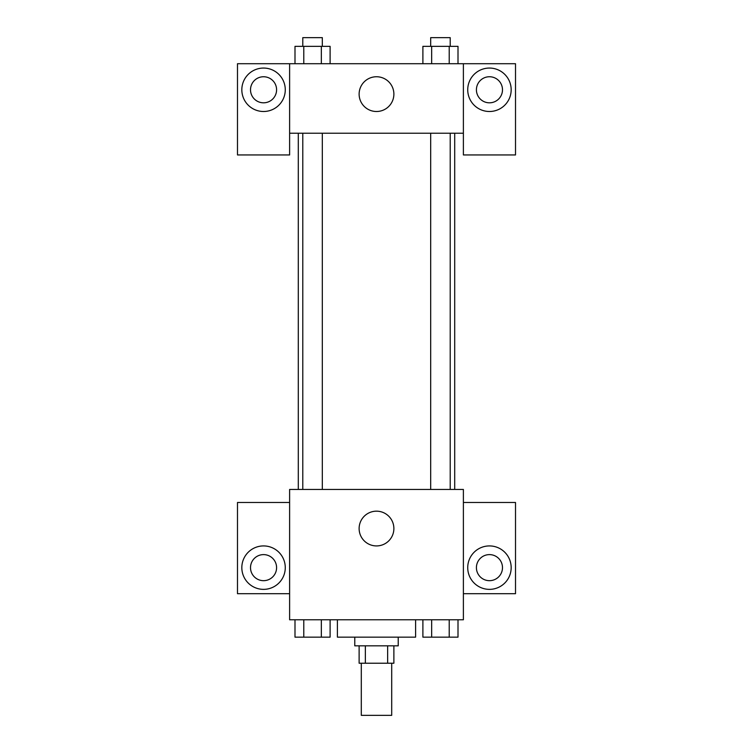 <?xml version="1.0" encoding="UTF-8"?>
<svg xmlns="http://www.w3.org/2000/svg" width="753" height="753" viewBox="0 0 753 753"><rect width="100%" height="100%" fill="white"/><g stroke="black" fill="none" stroke-linecap="round" stroke-linejoin="round"><path stroke-width="1.13" d="M361.299 663.224L361.299 715.35L391.701 715.35L391.701 663.224M387.644 645.839L387.644 663.224L359.125 663.224L359.125 645.839M387.644 663.224L393.875 663.224L393.875 645.839M398.224 637.151L398.224 645.839L354.776 645.839L354.776 637.151M365.356 645.839L365.356 663.224M337.4 619.775L337.4 637.151L415.6 637.151L415.6 619.775M463.387 619.775L289.613 619.775L289.613 489.45L463.387 489.45L463.387 619.775M263.55 589.364A21.724 21.724 0 0 1 244.734 556.787A21.724 21.724 0 0 1 282.366 556.787A21.724 21.724 0 0 1 263.55 589.364M289.613 593.712L237.487 593.712L237.487 502.486L289.613 502.486M250.514 567.649A13.036 13.036 0 0 1 263.55 554.613A13.036 13.036 0 0 1 276.586 567.649A13.036 13.036 0 0 1 263.55 580.676A13.036 13.036 0 0 1 250.514 567.649M376.5 545.925A17.375 17.375 0 0 1 361.449 519.862A17.375 17.375 0 0 1 391.551 519.862A17.375 17.375 0 0 1 376.5 545.925M489.45 589.364A21.724 21.724 0 0 1 470.634 556.787A21.724 21.724 0 0 1 508.266 556.787A21.724 21.724 0 0 1 489.45 589.364M463.387 593.712L515.513 593.712L515.513 502.486L463.387 502.486M476.414 567.649A13.036 13.036 0 0 1 489.45 554.613A13.036 13.036 0 0 1 502.486 567.649A13.036 13.036 0 0 1 489.45 580.676A13.036 13.036 0 0 1 476.414 567.649M454.699 133.225L454.699 489.45M430.678 489.45L430.678 133.225M322.322 133.225L322.322 489.45M463.387 133.225L463.387 154.949L515.513 154.949L515.513 63.713L463.387 63.713L463.387 133.225L289.613 133.225L289.613 154.949L237.487 154.949L237.487 63.713L289.613 63.713L289.613 133.225M276.586 89.776A13.036 13.036 0 0 1 263.55 102.813A13.036 13.036 0 0 1 250.514 89.776A13.036 13.036 0 0 1 263.55 76.75A13.036 13.036 0 0 1 276.586 89.776M263.55 111.5A21.724 21.724 0 0 1 244.734 78.924A21.724 21.724 0 0 1 282.366 78.924A21.724 21.724 0 0 1 263.55 111.5M502.486 89.776A13.036 13.036 0 0 1 482.937 101.071A13.036 13.036 0 0 1 482.937 78.491A13.036 13.036 0 0 1 502.486 89.776M489.45 111.5A21.724 21.724 0 0 1 470.634 78.924A21.724 21.724 0 0 1 508.266 78.924A21.724 21.724 0 0 1 489.45 111.5M463.387 63.713L289.613 63.713M359.125 94.125A17.375 17.375 0 0 1 385.188 79.074A17.375 17.375 0 0 1 385.188 109.176A17.375 17.375 0 0 1 359.125 94.125M458.003 63.713L458.003 46.338L422.894 46.338L422.894 63.713M449.221 46.338L449.221 63.713M431.667 46.338L431.667 63.713M430.678 46.338L430.678 37.65L450.209 37.65L450.209 46.338M330.106 63.713L330.106 46.338L294.997 46.338L294.997 63.713M321.333 46.338L321.333 63.713M303.779 46.338L303.779 63.713M302.791 46.338L302.791 37.65L322.322 37.65L322.322 46.338M458.003 619.775L458.003 637.151L422.894 637.151L422.894 619.775M449.221 619.775L449.221 637.151M431.667 619.775L431.667 637.151M450.209 637.151L430.678 637.151M330.106 619.775L330.106 637.151L294.997 637.151L294.997 619.775M321.333 619.775L321.333 637.151M303.779 619.775L303.779 637.151M322.322 637.151L302.791 637.151M298.301 133.225L298.301 489.45M450.209 489.45L450.209 133.225M302.791 133.225L302.791 489.45"/></g></svg>
